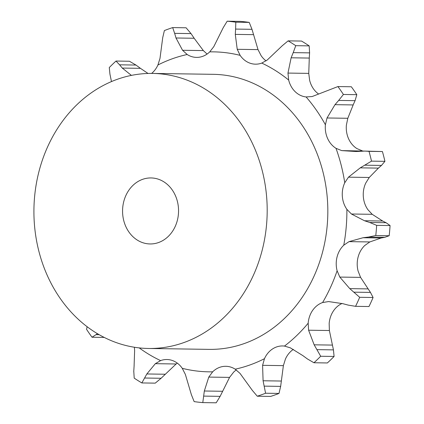 <?xml version="1.0" encoding="UTF-8"?>
<svg xmlns="http://www.w3.org/2000/svg" width="424" height="424" viewBox="0 0 424 424"><rect width="100%" height="100%" fill="white"/><g stroke="black" fill="none" stroke-linecap="round" stroke-linejoin="round"><path stroke-width="0.64" d="M266.065 60.865A23.733 20.129 -89.2 0 1 261.115 55.671L258.02 49.613L251.994 29.32L249.222 22.393A191.182 162.132 -89.2 0 0 240.588 21.396L227.179 21.2L223.241 27.655L213.813 46.614L209.732 51.866A23.733 20.129 -89.2 0 1 198.787 57.277A23.733 20.129 -89.2 0 1 196.545 57.394A23.733 20.129 -89.2 0 1 187.185 54.511A160.007 135.691 -89.2 0 0 157.919 64.999A23.733 20.129 -89.2 0 1 151.633 73.416M251.994 29.32L235.606 29.076L235.813 22.191L249.222 22.393M235.606 29.076L235.288 34.386L237.233 49.306L240.127 55.359A23.733 20.129 -89.2 0 0 249.922 63.155A23.733 20.129 -89.2 0 0 255.492 64.172A23.733 20.129 -89.2 0 0 261.772 63.086L267.242 60.017L282.273 45.734L288.119 40.863L301.528 41.059A191.182 162.132 -89.2 0 1 309.17 45.877L309.605 52.867L293.212 52.629L291.124 57.797L287.965 73.076L288.659 80.035A23.733 20.129 -89.2 0 0 295.162 91.674A23.733 20.129 -89.2 0 0 306.107 96.953L312.159 96.534L337.928 86.565L351.337 86.761A191.182 162.132 -89.2 0 1 356.817 94.663L355.074 100.663L338.681 100.424L335.002 104.664L327.026 117.978L325.399 124.773A23.733 20.129 -89.2 0 0 327.614 138.484A23.733 20.129 -89.2 0 0 335.994 148.31L341.718 150.61L364.931 151.087M235.813 22.191A191.182 162.132 -89.2 0 0 227.179 21.2M341.718 150.61L356.102 151.522L364.831 151.087L369.018 151.347A191.182 162.132 -89.2 0 1 371.509 161.136L360.252 167.851L348.464 177.168L344.749 182.771A23.733 20.129 -89.2 0 0 342.343 196.466A23.733 20.129 -89.2 0 0 346.885 209.345L351.422 214.009L372.208 214.311L382.655 221.021L386.079 222.717L390.069 225.547A191.182 162.132 -89.2 0 1 389.184 235.733L384.812 237.302L368.424 237.058L363.024 237.742L349.021 241.638L343.769 245.194A23.733 20.129 -89.2 0 0 337.106 256.785A23.733 20.129 -89.2 0 0 337.112 270.756L339.794 277.073L360.575 277.381L370.459 292.406L373.094 297.5A191.182 162.132 -89.2 0 1 368.975 306.531L355.566 306.335A191.182 162.132 -89.2 0 0 359.685 297.304L349.768 288.627L339.794 277.073M355.566 306.335L348.168 305.1L342.894 303.69L328.611 301.57L322.606 302.54A23.733 20.129 -89.2 0 0 312.7 310.267A23.733 20.129 -89.2 0 0 308.174 323.199L308.598 330.211L329.384 330.519L333.439 349.88L334.091 356.457A191.182 162.132 -89.2 0 1 327.36 362.955L313.951 362.753A191.182 162.132 -89.2 0 0 320.682 356.255L314.158 344.818L308.598 330.211M313.951 362.753L307.405 358.948L302.927 355.662L290.345 347.844L284.483 346.079A23.733 20.129 -89.2 0 0 282.612 345.947A23.733 20.129 -89.2 0 0 272.844 348.761A23.733 20.129 -89.2 0 0 264.465 358.688L262.594 365.329L283.38 365.636L280.651 386.375L278.997 393.43A191.182 162.132 -89.2 0 1 270.682 396.408L257.273 396.212A191.182 162.132 -89.2 0 0 265.588 393.234L263.087 380.768L262.594 365.329M257.273 396.212L252.349 390.403L240.037 373.417L235.198 369.182A23.733 20.129 -89.2 0 0 225.844 366.299A23.733 20.129 -89.2 0 0 223.596 366.41A23.733 20.129 -89.2 0 0 212.652 371.827L208.778 377.084L229.564 377.387L220.136 396.345L216.198 402.8L202.789 402.604L204.331 391.002L208.778 377.084M202.789 402.604A191.182 162.132 -89.2 0 1 194.155 401.608L191.378 394.68L185.357 374.387L182.262 368.329A23.733 20.129 -89.2 0 0 172.462 360.533A23.733 20.129 -89.2 0 0 166.892 359.52A23.733 20.129 -89.2 0 0 160.611 360.607L155.343 363.675L146.831 373.968L141.844 382.941L155.253 383.137L161.099 378.266L144.711 378.028M152.587 73.426L213.224 74.322A137.54 116.642 90.8 0 1 322.685 251.639A137.54 116.642 90.8 0 1 209.165 349.371L148.527 348.475A137.54 116.642 -89.2 0 0 262.048 250.743A137.54 116.642 -89.2 0 0 152.587 73.426A137.54 116.642 -89.2 0 0 33.931 209.228A137.54 116.642 -89.2 0 0 148.527 348.475M291.124 57.797L309.281 58.067L308.751 73.384L309.647 80.343A23.733 20.129 -89.2 0 0 316.15 91.982A23.733 20.129 -89.2 0 0 318.663 94.059M335.002 104.664L353.166 104.935L347.807 118.285L346.387 125.085A23.733 20.129 -89.2 0 0 348.602 138.796A23.733 20.129 -89.2 0 0 356.981 148.623L362.504 150.918M360.252 167.851L378.409 168.121L369.251 177.476L365.737 183.083A23.733 20.129 -89.2 0 0 363.331 196.773A23.733 20.129 -89.2 0 0 367.873 209.652L372.208 214.311M363.024 237.742L381.181 238.007L369.808 241.945L364.757 245.507A23.733 20.129 -89.2 0 0 358.094 257.098A23.733 20.129 -89.2 0 0 358.1 271.063L360.575 277.381M342.051 303.467A23.733 20.129 -89.2 0 0 333.688 310.575A23.733 20.129 -89.2 0 0 329.162 323.512L329.384 330.519M293.334 349.392A23.733 20.129 -89.2 0 0 285.453 359.001L283.38 365.636M236.285 369.935A23.733 20.129 -89.2 0 0 233.64 372.134L229.564 377.387M207.087 54.065L203.334 50.583L194.16 38.261L176.002 37.99L182.553 50.276L187.185 54.511M288.119 40.863A191.182 162.132 -89.2 0 1 295.756 45.675L293.212 52.629M172.69 27.592L174.63 33.353L191.023 33.597L186.099 27.788L172.69 27.592A191.182 162.132 -89.2 0 0 164.38 30.57L162.726 37.625L159.996 58.364L157.919 64.999M174.508 32.892L176.151 38.457M337.928 86.565A191.182 162.132 -89.2 0 1 343.408 94.467L338.681 100.424M116.012 61.045L119.573 64.814L135.966 65.052L129.421 61.247L116.012 61.045A191.182 162.132 -89.2 0 0 109.281 67.543L109.938 74.121L111.475 81.588M148.04 73.463L140.445 68.338L122.287 68.068L131.408 75.392M119.319 64.485L122.568 68.397M386.079 222.717L369.691 222.473L376.66 225.351A191.182 162.132 -89.2 0 1 375.775 235.532L368.424 237.058M369.691 222.473L364.497 220.75L351.422 214.009M87.132 326.74L86.554 329.337A191.182 162.132 -89.2 0 0 92.035 337.239L97.462 333.714M134.09 365.933L134.625 350.616L134.387 347.251M133.772 371.132L134.207 378.123A191.182 162.132 -89.2 0 0 141.844 382.941M133.751 371.652L134.138 365.414M177.306 363.135L176.13 363.983L155.343 363.675M309.239 58.586L309.621 52.348M194.16 38.261L191.023 33.597M352.959 105.359L355.248 100.239M140.445 68.338L135.966 65.052M364.831 151.087L382.427 151.543A191.182 162.132 -89.2 0 1 384.918 161.332L381.483 165.429L365.091 165.19M378.091 168.392L381.775 165.159M380.805 238.081L385.162 237.233M176.13 363.983L161.099 378.266M295.756 45.675L309.17 45.877M343.408 94.467L356.817 94.663M371.509 161.136L384.918 161.332M369.018 151.347L382.427 151.543M382.655 221.021L364.497 220.75M375.775 235.532L389.184 235.733M376.66 225.351L390.069 225.547M367.926 288.898L349.768 288.627M359.685 297.304L373.094 297.5M370.459 292.406L354.067 292.168M332.315 345.088L314.158 344.818M320.682 356.255L334.091 356.457M333.439 349.88L317.046 349.636M92.035 337.239L104.187 337.419M99.142 334.7L96.147 334.653M281.245 381.038L263.087 380.768M265.588 393.234L278.997 393.43M280.651 386.375L264.258 386.137M164.994 374.233L146.831 373.968M222.489 391.273L204.331 391.002M220.136 396.345L203.743 396.106M177.317 220.501A33.008 27.995 -89.2 0 0 151.045 177.942A33.008 27.995 -89.2 0 0 122.568 210.537A33.008 27.995 -89.2 0 0 150.07 243.954A33.008 27.995 -89.2 0 0 177.317 220.501M253.446 34.651L235.288 34.386M240.127 55.359A160.007 135.691 -89.2 0 0 209.732 51.866M258.02 49.613L237.233 49.306M288.659 80.035A160.007 135.691 -89.2 0 0 261.772 63.086M325.399 124.773A160.007 135.691 -89.2 0 0 306.107 96.953M344.749 182.771A160.007 135.691 -89.2 0 0 335.994 148.31M343.769 245.194A160.007 135.691 -89.2 0 0 346.885 209.345M322.606 302.54A160.007 135.691 -89.2 0 0 337.112 270.756M284.483 346.079A160.007 135.691 -89.2 0 0 308.174 323.199M235.198 369.182A160.007 135.691 -89.2 0 0 264.465 358.688M182.262 368.329A160.007 135.691 -89.2 0 0 212.652 371.827M139.215 347.897A160.007 135.691 -89.2 0 0 160.611 360.607M203.334 50.583L182.553 50.276M308.751 73.384L287.965 73.076M347.807 118.285L327.026 117.978M369.251 177.476L348.464 177.168M369.808 241.945L349.021 241.638"/></g></svg>
